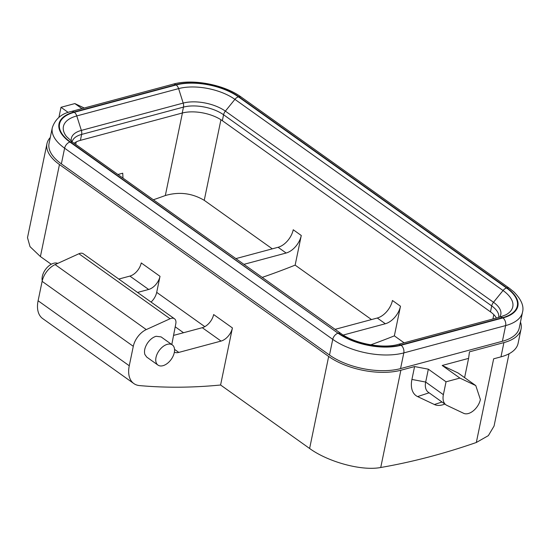 <?xml version="1.0" encoding="UTF-8"?>
<svg xmlns="http://www.w3.org/2000/svg" width="550" height="550" viewBox="0 0 550 550"><rect width="100%" height="100%" fill="white"/><g stroke="black" fill="none" stroke-linecap="round" stroke-linejoin="round"><path stroke-width="0.82" d="M173.559 335.404L202.283 327.697A12.382 7.459 125.5 0 0 213.647 314.552L232.416 327.931L220.591 385.007A825.364 497.475 -54.5 0 1 139.514 385.584A28.889 17.414 125.5 0 1 133.836 383.556A28.889 17.414 125.5 0 1 129.264 365.764L133.292 346.328L42.123 281.339A16.507 9.948 -54.5 0 1 55.11 264.591L78.918 253.756A8.257 4.978 -54.5 0 1 83.311 253.777L174.481 318.766A8.257 4.978 125.5 0 0 170.081 318.752L78.918 253.756M50.277 137.514A51.996 24.489 11.7 0 0 46.963 143.688A51.996 24.489 11.7 0 0 59.462 164.539L40.411 256.554L51.226 264.261M40.411 256.554L30.016 246.641L27.5 237.676L46.963 143.688M220.591 385.007L309.616 448.477C327.367 461.484 360.924 471.268 380.731 467.5A825.364 497.475 125.5 0 0 476.328 442.489L488.366 435.627L494.058 426.051L509.032 353.767M174.536 349.374L178.798 352.413L221.052 341.076L202.283 327.697M521.056 329.051L518.107 343.31A51.996 24.489 -168.3 0 1 500.974 356.854L503.924 342.595A51.996 24.489 11.7 0 0 521.056 329.051A51.996 24.489 11.7 0 0 520.472 322.073M476.328 442.489L493.652 358.813L500.974 356.854M59.462 164.539L328.666 356.462A51.996 24.489 11.7 0 0 400.868 370.239L414.59 366.561L428.34 369.181L425.679 382.058A16.507 9.948 125.5 0 0 428.292 392.232L445.988 404.848A16.507 9.948 125.5 0 0 446.916 405.391L463.698 413.325A13.207 7.961 125.5 0 0 480.384 399.52L475.777 385.591L459.896 378.084L446.043 381.803L428.34 369.181M118.786 279.063L129.889 276.086A12.382 7.459 125.5 0 0 141.247 262.934L160.016 276.32L156.695 292.359L204.806 326.652M475.777 385.591L458.081 372.976L442.193 365.468L459.896 378.084M442.193 365.468L468.586 358.387L469.473 351.835L503.924 342.595M81.936 108.625L74.855 103.579L61.002 107.298L68.214 112.434M444.847 404.037A23.107 13.929 -54.5 0 1 434.376 404.511L417.587 396.578A26.414 15.922 -54.5 0 1 411.922 379.438L414.59 366.561M133.836 383.556L42.673 318.567A28.889 17.414 -54.5 0 1 38.101 300.768L42.123 281.339M55.11 264.591L146.279 329.581L170.081 318.752M174.481 318.766A8.257 4.978 125.5 0 1 175.808 323.73L171.827 344.362A12.382 7.459 -54.5 0 0 171.799 344.541M137.555 292.442L148.658 289.465L129.889 276.086M172.336 344.926L161.074 336.896L156.104 336.284C152.817 337.267 149.916 339.584 147.414 343.228C144.787 347.394 143.942 351.134 144.856 354.447L146.699 357.06L157.967 365.083A12.382 7.459 -54.5 0 1 157.142 354.014A12.382 7.459 -54.5 0 1 167.365 344.314A12.382 7.459 -54.5 0 1 172.336 344.926A12.382 7.459 -54.5 0 1 173.161 355.994A12.382 7.459 -54.5 0 1 162.938 365.702A12.382 7.459 -54.5 0 1 157.967 365.083M146.279 329.581A16.507 9.948 125.5 0 0 133.292 346.328M232.416 327.931A12.382 7.459 -54.5 0 1 221.052 341.076M178.798 352.413A12.382 7.459 -54.5 0 1 174.377 352.138M151.071 302.081A12.382 7.459 125.5 0 0 156.695 292.359M160.016 276.32A12.382 7.459 -54.5 0 1 148.658 289.465M58.912 117.411L61.002 107.298M411.922 379.438L425.679 382.058L443.376 394.673L446.043 381.803M468.586 358.387L464.606 377.63M84.226 108.013L74.855 103.579M443.376 394.673A16.507 9.948 125.5 0 0 445.988 404.848M496.423 318.044A28.889 13.606 11.7 0 0 490.483 311.85L222.351 120.691A28.889 13.606 11.7 0 0 182.242 113.032L80.403 140.353A28.889 13.606 11.7 0 0 74.071 143.248M400.558 368.596L403.803 352.914A51.171 24.104 -168.3 0 1 332.75 339.35L64.618 148.197A51.171 24.104 -168.3 0 1 52.312 127.676L49.067 143.358A51.171 24.104 11.7 0 0 61.366 163.879L329.498 355.039A51.171 24.104 11.7 0 0 400.558 368.596L502.391 341.275A51.171 24.104 11.7 0 0 519.255 327.951L522.5 312.269A51.171 24.104 -168.3 0 1 505.636 325.593A5.775 3.719 -105 0 0 502.92 317.928A45.396 21.381 11.7 0 0 506.962 287.904L238.831 96.745A45.396 21.381 11.7 0 0 175.801 84.714L73.961 112.035A45.396 21.381 11.7 0 0 69.919 142.058L338.051 333.218A45.396 21.381 11.7 0 0 401.081 345.249L400.723 344.988A44.839 21.12 -168.3 0 1 338.463 333.107A5.775 3.486 -54.5 0 1 340.773 333.389M371.504 319.571L295.144 265.127A809.683 488.022 -54.5 0 1 262.219 277.386M343.262 335.039L385.337 323.751L377.293 318.017A16.507 9.948 125.5 0 0 392.446 300.486L400.489 306.219A16.507 9.948 -54.5 0 1 385.337 323.751M335.094 329.34L377.293 318.017M404.106 342.815L394.35 335.857A809.683 488.022 -54.5 0 1 370.721 344.85M243.932 264.344L286.131 253.021L278.087 247.287A16.507 9.948 125.5 0 0 293.232 229.756L301.276 235.489A16.507 9.948 -54.5 0 1 286.131 253.021M235.888 258.61L278.087 247.287M272.291 248.841L204.242 200.324C192.039 193.133 179.066 191.538 165.323 195.539L182.421 112.984M153.361 199.774A809.683 488.022 125.5 0 0 165.323 195.539M123.001 178.131L122.726 173.209L117.913 174.501M301.276 235.489L295.144 265.127M400.489 306.219L394.35 335.857M57.771 263.381A12.382 7.459 125.5 0 0 53.673 263.257A12.382 7.459 125.5 0 0 42.316 276.403A12.382 7.459 125.5 0 0 42.254 280.768M309.616 448.477L328.666 356.462M400.868 370.239L380.731 467.5M38.101 300.768L129.264 365.764M183.521 332.729L175.216 326.81M429.103 392.81L417.587 396.578M442.014 402.016L434.376 404.511M502.391 341.275L505.636 325.593L403.803 352.914A5.775 3.719 -105 0 0 401.081 345.249L502.92 317.928L502.556 317.666A5.775 3.719 -105 0 0 500.033 317.075L398.193 344.396C383.054 349.023 354.124 343.551 340.78 333.396L72.648 142.237L66.44 136.496A40.542 19.099 -168.3 0 1 76.773 115.933L81.359 130.398A30.374 14.307 11.7 0 0 71.39 141.295M329.498 355.039L332.75 339.35A5.775 3.486 -54.5 0 1 338.051 333.218L70.331 141.948A5.775 3.486 -54.5 0 1 72.641 142.23M61.366 163.879L64.618 148.197A5.775 3.486 -54.5 0 1 69.919 142.058L70.331 141.948A44.839 21.12 -168.3 0 1 74.326 112.289L176.158 84.968A44.839 21.12 -168.3 0 1 238.418 96.855L506.55 288.014A44.839 21.12 -168.3 0 1 502.556 317.666L400.723 344.988A5.775 3.719 -105 0 0 398.2 344.396M71.411 111.451A5.775 3.719 75 0 1 73.961 112.035L74.326 112.289A5.775 3.719 75 0 1 76.773 115.933L178.606 88.612L183.198 103.084L81.359 130.398A5.775 3.719 75 0 1 81.634 134.427L80.403 140.353M72.133 141.859A28.889 13.606 -168.3 0 1 81.634 134.427L183.466 107.106L182.242 113.032M173.243 84.129A5.775 3.719 75 0 1 175.801 84.714L176.158 84.968A5.775 3.719 75 0 1 178.606 88.612A40.542 19.099 -168.3 0 1 234.905 99.358L225.369 111.127A30.374 14.307 11.7 0 0 183.198 103.084A5.775 3.719 75 0 1 183.466 107.106A28.889 13.606 -168.3 0 1 223.582 114.764L222.351 120.691M241.175 97.047A5.775 3.486 125.5 0 0 238.831 96.745L238.418 96.855A5.775 3.486 125.5 0 0 234.905 99.358L503.037 290.517A5.775 3.486 -54.5 0 1 506.55 288.014L506.962 287.904A5.775 3.486 -54.5 0 1 509.307 288.2L241.154 97.027C224.256 84.638 192.727 78.595 173.271 84.123L71.431 111.444C61.655 113.506 55.282 118.917 52.312 127.676M225.369 111.127A5.775 3.486 125.5 0 0 223.582 114.764L491.714 305.924A5.775 3.486 -54.5 0 1 493.501 302.287L225.369 111.127M499.586 317.199A30.374 14.307 11.7 0 0 493.501 302.287L503.037 290.517A40.542 19.099 -168.3 0 1 506.034 314.751L500.026 317.075M490.483 311.85L491.714 305.924A28.889 13.606 -168.3 0 1 498.671 317.439M492.931 318.979L493.824 314.655M220.935 119.735L204.242 200.324M76.223 141.914L75.708 144.409M522.5 312.269C524.178 306.212 521.304 299.42 513.879 291.892L509.286 288.186"/></g></svg>
